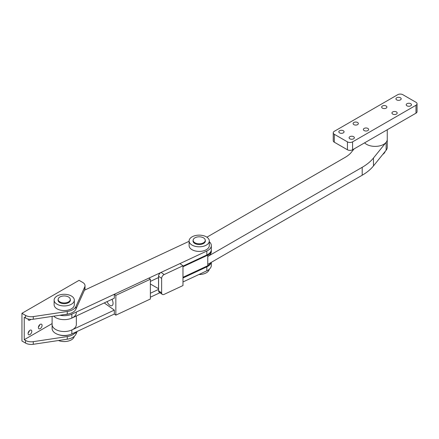 <?xml version="1.0" encoding="UTF-8"?>
<svg xmlns="http://www.w3.org/2000/svg" width="439" height="439" viewBox="0 0 439 439"><rect width="100%" height="100%" fill="white"/><g stroke="black" fill="none" stroke-linecap="round" stroke-linejoin="round"><path stroke-width="0.66" d="M182.975 266.742L207.773 255.147L207.773 256.469A12.116 6.997 0 0 0 211.318 251.52L211.318 250.203A12.116 6.997 0 0 0 211.307 249.873M207.773 264.382L207.773 256.469L362.197 167.308A56.549 32.651 0 0 0 373.463 158.024L386.122 142.346A12.116 6.997 0 0 0 387.258 139.388L387.258 147.306A12.116 6.997 0 0 1 386.122 150.264L373.463 165.937A56.549 32.651 0 0 1 362.197 175.227L207.773 264.382L207.773 265.705A12.116 6.997 0 0 0 210.907 262.577M354.081 148.909L350.843 152.926A32.316 18.657 180 0 1 345.153 157.365L206.89 237.186M150.374 284.011L158.578 288.703M157.947 277.832L158.534 278.167L158.534 288.725M182.975 277.294L207.773 265.705M207.773 255.147A12.116 6.997 0 0 0 211.318 250.203M209.244 269.288A10.097 5.828 180 0 1 206.341 272.795A10.097 5.828 180 0 1 198.938 274.501M194.921 237.834A6.058 3.496 180 0 1 201.523 237.076A6.058 3.496 180 0 1 205.26 240.309A6.058 3.496 180 0 1 203.487 242.783A6.058 3.496 180 0 1 196.886 243.541A6.058 3.496 180 0 1 193.144 240.309A6.058 3.496 180 0 1 194.921 237.834M59.051 334.803A10.097 5.828 0 0 0 69.389 334.803M396.708 99.894A2.623 1.515 0 0 0 399.567 100.224A2.623 1.515 0 0 0 401.186 98.824A2.623 1.515 0 0 0 400.417 97.754A2.623 1.515 0 0 0 397.558 97.425A2.623 1.515 0 0 0 395.94 98.824A2.623 1.515 0 0 0 396.708 99.894M382.424 108.142A2.623 1.515 0 0 0 385.288 108.471A2.623 1.515 0 0 0 386.907 107.072A2.623 1.515 0 0 0 386.139 105.997A2.623 1.515 0 0 0 383.28 105.667A2.623 1.515 0 0 0 381.656 107.072A2.623 1.515 0 0 0 382.424 108.142M392.707 114.08A2.623 1.515 0 0 0 395.566 114.409A2.623 1.515 0 0 0 397.191 113.004A2.623 1.515 0 0 0 396.422 111.934A2.623 1.515 0 0 0 393.558 111.605A2.623 1.515 0 0 0 391.939 113.004A2.623 1.515 0 0 0 392.707 114.08M406.986 105.832A2.623 1.515 0 0 0 409.85 106.161A2.623 1.515 0 0 0 411.469 104.762A2.623 1.515 0 0 0 410.701 103.692A2.623 1.515 0 0 0 407.842 103.363A2.623 1.515 0 0 0 406.218 104.762A2.623 1.515 0 0 0 406.986 105.832M364.145 130.57A2.623 1.515 0 0 0 367.009 130.899A2.623 1.515 0 0 0 368.628 129.494A2.623 1.515 0 0 0 367.86 128.424A2.623 1.515 0 0 0 364.996 128.095A2.623 1.515 0 0 0 363.377 129.494A2.623 1.515 0 0 0 364.145 130.57M349.867 138.812A2.623 1.515 0 0 0 352.726 139.141A2.623 1.515 0 0 0 354.35 137.742A2.623 1.515 0 0 0 353.576 136.672A2.623 1.515 0 0 0 350.717 136.342A2.623 1.515 0 0 0 349.098 137.742A2.623 1.515 0 0 0 349.867 138.812M353.861 124.632A2.623 1.515 0 0 0 356.726 124.961A2.623 1.515 0 0 0 358.345 123.562A2.623 1.515 0 0 0 357.576 122.486A2.623 1.515 0 0 0 354.717 122.157A2.623 1.515 0 0 0 353.093 123.562A2.623 1.515 0 0 0 353.861 124.632M339.583 132.874A2.623 1.515 0 0 0 342.442 133.204A2.623 1.515 0 0 0 344.066 131.804A2.623 1.515 0 0 0 343.298 130.734A2.623 1.515 0 0 0 340.434 130.405A2.623 1.515 0 0 0 338.815 131.804A2.623 1.515 0 0 0 339.583 132.874M334.298 134.279L347.436 141.863A3.633 2.096 0 0 0 352.577 141.863L415.985 105.256A3.633 2.096 0 0 0 417.05 103.774A3.633 2.096 0 0 0 415.985 102.287L402.848 94.703A3.633 2.096 0 0 0 397.707 94.703L334.298 131.31A3.633 2.096 0 0 0 333.234 132.792A3.633 2.096 0 0 0 334.298 134.279L334.298 142.192L347.436 149.781L347.436 141.863M352.577 141.863L352.577 149.781L415.985 113.169L415.985 105.256M352.577 149.781A3.633 2.096 180 0 1 347.436 149.781M334.298 142.192A3.633 2.096 180 0 1 333.234 140.71L333.234 132.792M417.05 103.774L417.05 111.687A3.633 2.096 180 0 1 415.985 113.169M76.337 315.987L76.337 324.52A12.116 6.997 180 0 1 68.857 330.984A12.116 6.997 180 0 1 55.654 329.469A12.116 6.997 180 0 1 52.104 324.52A12.116 6.997 0 0 0 59.002 330.836A12.116 6.997 0 0 0 71.848 329.958L114.316 310.104L114.316 314.061L115.841 315.147L115.841 295.359L114.316 294.273L114.316 298.229L71.848 318.083A12.116 6.997 0 0 1 53.75 316.168A12.116 6.997 180 0 0 55.654 317.595A12.116 6.997 180 0 0 68.857 319.109A12.116 6.997 180 0 0 76.337 312.645M28.091 319.01A2.623 1.515 120 0 0 28.634 320.196A2.623 1.515 120 0 0 29.945 320.069A2.623 1.515 120 0 0 30.768 319.373M29.945 334.578A2.623 1.515 120 0 0 31.663 332.263A2.623 1.515 120 0 0 31.262 330.161A2.623 1.515 120 0 0 29.945 330.293A2.623 1.515 120 0 0 28.233 332.603A2.623 1.515 120 0 0 28.634 334.71A2.623 1.515 120 0 0 29.945 334.578M28.156 332.894A2.623 1.515 120 0 0 29.451 330.655M40.229 328.641A2.623 1.515 120 0 0 41.946 326.331A2.623 1.515 120 0 0 41.54 324.223A2.623 1.515 120 0 0 40.229 324.355A2.623 1.515 120 0 0 38.517 326.671A2.623 1.515 120 0 0 38.917 328.773A2.623 1.515 120 0 0 40.229 328.641M38.44 326.962A2.623 1.515 120 0 0 39.735 324.717M33.276 319.23A8.078 4.664 180 0 1 25.539 318.017L25.539 315.378L21.95 313.309L79.075 280.329L82.658 282.398A8.078 4.664 0 0 1 85.029 285.696L85.029 288.335A8.078 4.664 180 0 1 84.765 289.504L75.952 309.127A12.116 6.997 180 0 1 67.266 314.143L67.266 311.503L33.276 316.596L33.276 319.23L67.266 314.143M25.539 315.378A8.078 4.664 0 0 0 33.276 316.596M84.765 289.504L84.765 286.865L75.952 306.488A12.116 6.997 180 0 1 67.266 311.503M84.765 286.865A8.078 4.664 0 0 0 85.029 285.696M33.276 344.297L67.266 339.204L67.266 336.57L33.276 341.657L33.276 344.297A8.078 4.664 180 0 1 25.539 343.079L25.539 340.444L24.233 339.693L52.104 323.603M21.95 313.309L21.95 341.01L25.539 343.079M77.198 331.412L75.952 334.194A12.116 6.997 180 0 1 67.266 339.204M25.539 340.444A8.078 4.664 0 0 0 33.276 341.657M67.266 336.57A12.116 6.997 0 0 0 75.64 332.142M24.233 339.693L24.233 317.265L25.539 318.017M107.105 301.604A5.252 2.7 -115.1 0 0 109.745 305.193A5.252 2.7 -115.1 0 0 111.967 305.659A5.252 2.7 -115.1 0 0 111.972 299.327M104.257 302.932L114.316 310.104M115.841 315.147L150.374 299.003L150.374 279.215L148.848 278.128L114.316 294.273M115.841 295.359L150.374 279.215M364.6 142.84A12.116 6.997 0 0 0 383.713 144.338A12.116 6.997 0 0 0 387.258 139.388L387.258 129.757M385.118 151.51A10.097 5.828 180 0 1 382.753 154.435M182.975 278.002L206.829 266.852A12.116 6.997 0 0 0 211.197 262.407M150.374 293.247L158.578 289.411M182.975 281.964L206.829 270.808A12.116 6.997 0 0 0 211.318 265.375L211.318 262.335M52.104 316.415L52.104 328.476A12.116 6.997 0 0 0 59.002 334.792A12.116 6.997 0 0 0 71.848 333.914L114.316 314.061M150.374 297.203L160.811 292.325M64.813 314.511A10.097 5.828 0 0 0 69.389 313.698M182.975 265.776L182.975 285.564L164.142 294.366A3.232 2.052 -54.5 0 1 162.265 294.36A3.232 2.052 -54.5 0 1 161.629 292.906L161.629 278.392A3.232 2.052 -54.5 0 1 164.142 274.578L182.975 265.776L179.924 263.598L161.091 272.405L164.142 274.578M162.265 294.36L159.214 292.187A3.232 2.052 -54.5 0 1 158.578 290.728L158.578 276.219A3.232 2.052 -54.5 0 1 161.091 272.405M59.951 315.235A12.116 6.997 0 0 0 71.848 314.126L206.829 251.02A12.116 6.997 0 0 0 211.318 245.588A12.116 6.997 0 0 0 209.299 241.719M189.105 241.302L84.442 290.234M182.975 266.133L206.829 254.982A12.116 6.997 0 0 0 211.318 249.544L211.318 245.588M150.374 281.372L158.578 277.536M58.162 299.409A6.179 3.567 0 0 0 58.041 300.117A6.179 3.567 0 0 0 59.852 302.636A6.179 3.567 0 0 0 66.585 303.409A6.179 3.567 0 0 0 70.399 300.117A6.179 3.567 0 0 0 70.278 299.409M57.081 304.238A10.097 5.828 0 0 0 68.083 305.5A10.097 5.828 0 0 0 74.317 300.117A10.097 5.828 0 0 0 71.359 295.99A10.097 5.828 0 0 0 60.357 294.728A10.097 5.828 0 0 0 54.123 300.117A10.097 5.828 0 0 0 57.081 304.238M54.123 300.117L54.123 304.732A10.097 5.828 0 0 0 57.081 308.853A10.097 5.828 0 0 0 68.083 310.121A10.097 5.828 0 0 0 74.317 304.732L74.317 300.117M193.144 240.265A6.179 3.567 0 0 0 193.023 240.967A6.179 3.567 0 0 0 194.834 243.491A6.179 3.567 0 0 0 201.567 244.265A6.179 3.567 0 0 0 205.381 240.967A6.179 3.567 0 0 0 205.26 240.265M192.062 245.088A10.097 5.828 0 0 0 203.065 246.356A10.097 5.828 0 0 0 209.299 240.967A10.097 5.828 0 0 0 206.341 236.846A10.097 5.828 0 0 0 195.339 235.584A10.097 5.828 0 0 0 189.105 240.967A10.097 5.828 0 0 0 192.062 245.088M189.105 240.967L189.105 245.588A10.097 5.828 0 0 0 192.062 249.709A10.097 5.828 0 0 0 203.065 250.971A10.097 5.828 0 0 0 209.299 245.588L209.299 240.967M74.262 336.351A10.097 5.828 180 0 1 71.359 339.857A10.097 5.828 180 0 1 58.469 340.527M59.934 296.983A6.058 3.496 180 0 1 66.541 296.221A6.058 3.496 180 0 1 70.278 299.453A6.058 3.496 180 0 1 68.506 301.928A6.058 3.496 180 0 1 61.904 302.685A6.058 3.496 180 0 1 58.162 299.453A6.058 3.496 180 0 1 59.934 296.983M373.463 158.024L373.463 165.937M362.197 167.308L362.197 175.227M386.122 142.346L386.122 150.264M75.952 309.127L75.952 306.488M75.952 334.194L75.952 331.994M206.829 266.852L206.829 270.808M71.848 329.958L71.848 333.914M158.578 290.728L161.629 292.906M158.578 276.219L161.629 278.392M206.829 251.02L206.829 254.982M71.848 314.126L71.848 318.083M205.26 240.309L205.26 241.669M193.144 240.309L193.144 241.669M70.278 299.453L70.278 300.819M58.162 299.453L58.162 300.819"/></g></svg>
